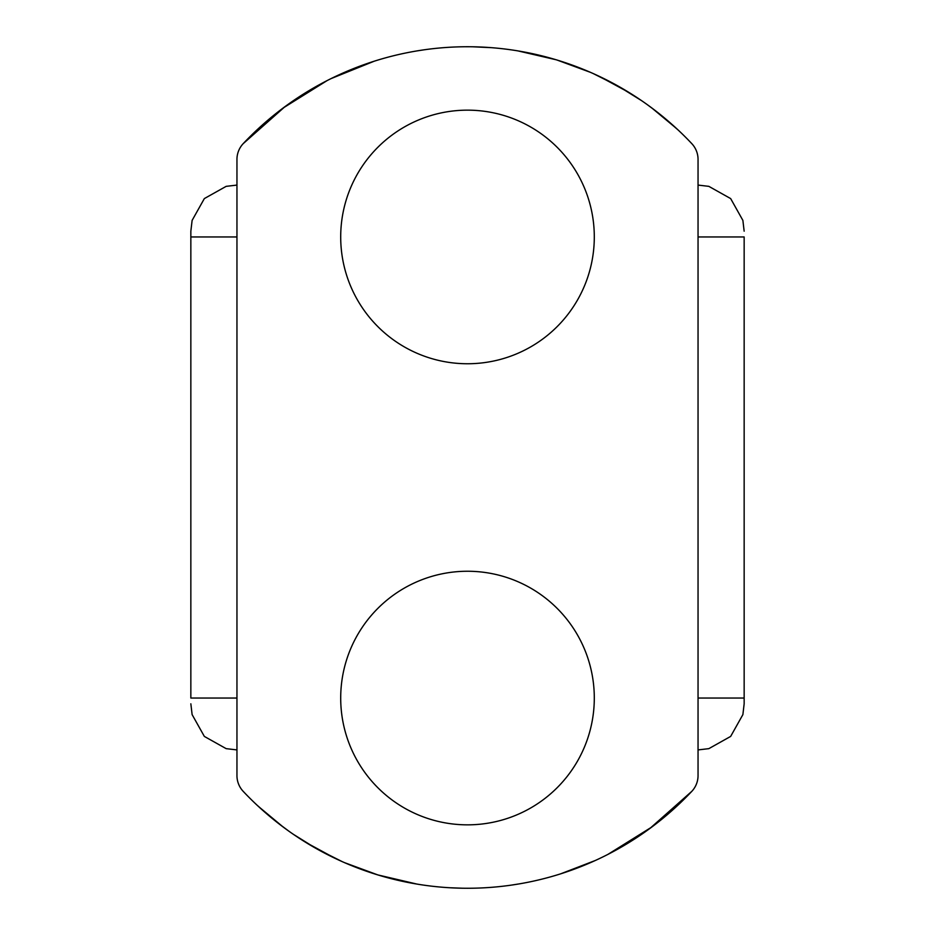 <?xml version="1.0" encoding="UTF-8"?>
<svg xmlns="http://www.w3.org/2000/svg" width="935" height="935" viewBox="0 0 935 935"><rect width="100%" height="100%" fill="white"/><g stroke="black" fill="none" stroke-linecap="round" stroke-linejoin="round"><path stroke-width="1.4" d="M236.952 159.441L236.952 775.559A23.059 23.059 0 0 0 243.217 791.372A308.036 308.036 0 0 0 691.783 791.372A23.059 23.059 0 0 0 698.048 775.559L698.048 159.441A23.059 23.059 0 0 0 691.783 143.628A308.036 308.036 0 0 0 243.217 143.628A23.059 23.059 0 0 0 236.952 159.441M340.702 698.048A126.798 126.798 0 0 0 467.5 824.845A126.798 126.798 0 0 0 594.298 698.048A126.798 126.798 0 0 0 467.5 571.25A126.798 126.798 0 0 0 340.702 698.048M340.702 236.952A126.798 126.798 0 0 0 467.5 363.75A126.798 126.798 0 0 0 594.298 236.952A126.798 126.798 0 0 0 467.5 110.155A126.798 126.798 0 0 0 340.702 236.952M651.917 826.949L607.972 854.356M595.221 860.527L560.731 873.804M518.808 883.949L511.246 885.129M462.112 888.203L450.612 887.783M416.881 884.066L377.915 874.938M377.705 874.868L344.618 862.678M342.07 861.556L316.813 848.875M316.451 848.676L293.438 834.359M288.857 831.157L278.011 823.081M273.768 819.703L257.219 805.315M244.853 793.09L243.217 791.372M283.095 108.039L327.005 80.655M331.224 78.54L374.187 61.219M418.237 50.712L423.754 49.871M472.958 46.797L490.875 47.638M518.13 50.946L555.881 59.7M557.283 60.12L590.359 72.311M593.281 73.596L618.105 86.078M618.175 86.114L641.55 100.629M647.441 104.767L655.786 110.984M661.22 115.285L677.77 129.684M690.147 141.91L691.783 143.628M698.048 236.952L744.155 236.952L744.155 703.81L744.155 698.048L698.048 698.048M236.952 698.048L190.845 698.048L190.845 231.19L190.845 236.952L236.952 236.952M258.504 806.508L283.188 827.031M305.78 842.388L335.525 858.54M608.217 854.228L631.931 840.694M650.035 828.34L691.771 791.372M676.496 128.492L651.812 107.969M629.22 92.612L599.475 76.46M326.783 80.772L303.069 94.306M284.965 106.66L243.229 143.628M698.048 749.917L708.847 748.643L730.656 736.418L742.881 714.609L744.155 703.81M698.048 185.083L708.847 186.357L730.656 198.582L742.881 220.391L744.155 231.19M236.952 749.917L226.153 748.643L204.344 736.418L192.119 714.609L190.845 703.81M236.952 185.083L226.153 186.357L204.344 198.582L192.119 220.391L190.845 231.19"/></g></svg>
